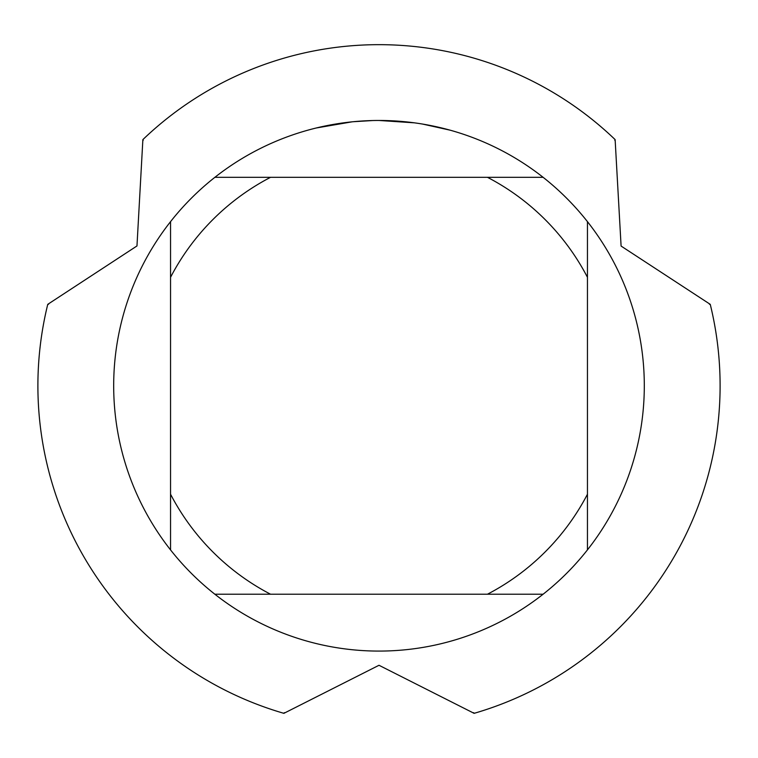 <?xml version="1.0" encoding="UTF-8"?>
<svg xmlns="http://www.w3.org/2000/svg" width="758" height="758" viewBox="0 0 758 758"><rect width="100%" height="100%" fill="white"/><g stroke="black" fill="none" stroke-linecap="round" stroke-linejoin="round"><path stroke-width="1.14" d="M383.775 120.513L387.082 120.588M408.401 122.095L409.405 122.218M414.294 122.824L379 120.465A265.3 265.3 0 0 1 543.116 594.215A265.3 265.3 0 0 1 170.55 221.649L170.55 549.872M422.585 124.066L449.93 130.13M142.874 139.605L143.215 140.363L142.874 139.605A341.1 341.1 0 0 1 379 44.665A341.1 341.1 0 0 0 142.874 139.605L136.971 245.952L47.754 304.346A341.1 341.1 0 0 0 283.89 713.335L379 665.278L474.11 713.335A341.1 341.1 0 0 0 710.246 304.346L621.096 246.066L615.126 139.605A341.1 341.1 0 0 0 379 44.665A341.1 341.1 0 0 1 615.126 139.605L614.785 140.363L615.126 139.605M352.072 121.839L316.38 127.96M361.5 121.043L365.29 120.816M343.317 122.872L347.704 122.322M372.709 120.541L353.2 121.725M214.884 594.215L270.54 594.215A234.98 234.98 0 0 1 170.55 494.225M270.54 594.215L543.116 594.215M587.45 549.872L587.45 494.225A234.98 234.98 0 0 1 487.46 594.215M587.45 494.225L587.45 221.649M543.116 177.315L487.46 177.315A234.98 234.98 0 0 1 587.45 277.305M487.46 177.315L214.884 177.315A265.3 265.3 0 0 1 379 120.465M170.55 277.305A234.98 234.98 0 0 1 270.54 177.315M170.55 221.649A265.3 265.3 0 0 1 214.884 177.315M48.588 304.271L47.754 304.346L48.588 304.271M710.246 304.346L709.422 304.271L710.246 304.346A341.1 341.1 0 0 1 474.11 713.335L473.636 712.662L474.11 713.335M283.89 713.335L284.364 712.662L283.89 713.335A341.1 341.1 0 0 1 47.754 304.346"/></g></svg>

